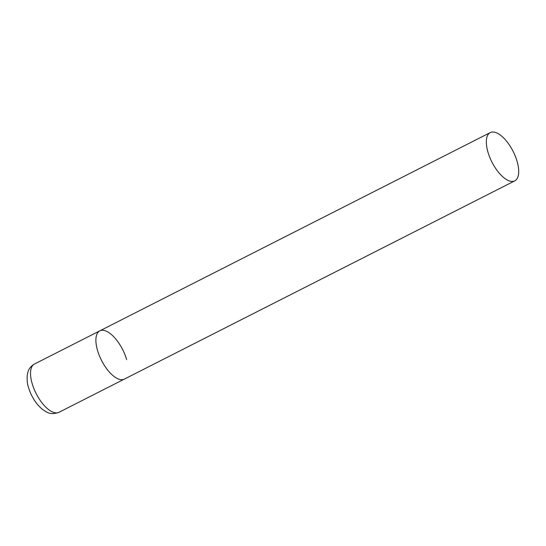 <?xml version="1.0" encoding="UTF-8"?>
<svg xmlns="http://www.w3.org/2000/svg" width="546" height="546" viewBox="0 0 546 546"><rect width="100%" height="100%" fill="white"/><g stroke="black" fill="none" stroke-linecap="round" stroke-linejoin="round"><path stroke-width="0.82" d="M514.769 180.856A27.068 11.869 63.1 0 0 515.356 156.34A27.068 11.869 63.1 0 0 495.461 132.432A27.068 11.869 63.1 0 0 490.26 132.582A27.068 11.869 63.1 0 0 489.673 157.098A27.068 11.869 63.1 0 0 509.568 181.006A27.068 11.869 63.1 0 0 514.769 180.856L58.975 412.305A27.068 11.869 -116.9 0 1 32.146 383.531A27.068 11.869 -116.9 0 1 34.466 364.032L99.822 330.842A27.068 11.869 63.1 0 0 99.236 355.357A27.068 11.869 63.1 0 0 119.137 379.265A27.068 11.869 63.1 0 0 124.338 379.115A27.068 11.869 -116.9 0 1 97.509 350.341A27.068 11.869 -116.9 0 1 99.822 330.842A27.068 11.869 -116.9 0 1 126.652 359.616M58.975 412.305C50.096 415.37 47.359 412.346 43.134 409.916C36.316 404.456 31.436 396.969 28.494 387.435C27.314 384.336 26.911 380.105 27.3 374.727L28.044 371.669C28.337 370.673 29.675 366.748 34.466 364.032M99.822 330.842L490.26 132.582"/></g></svg>
